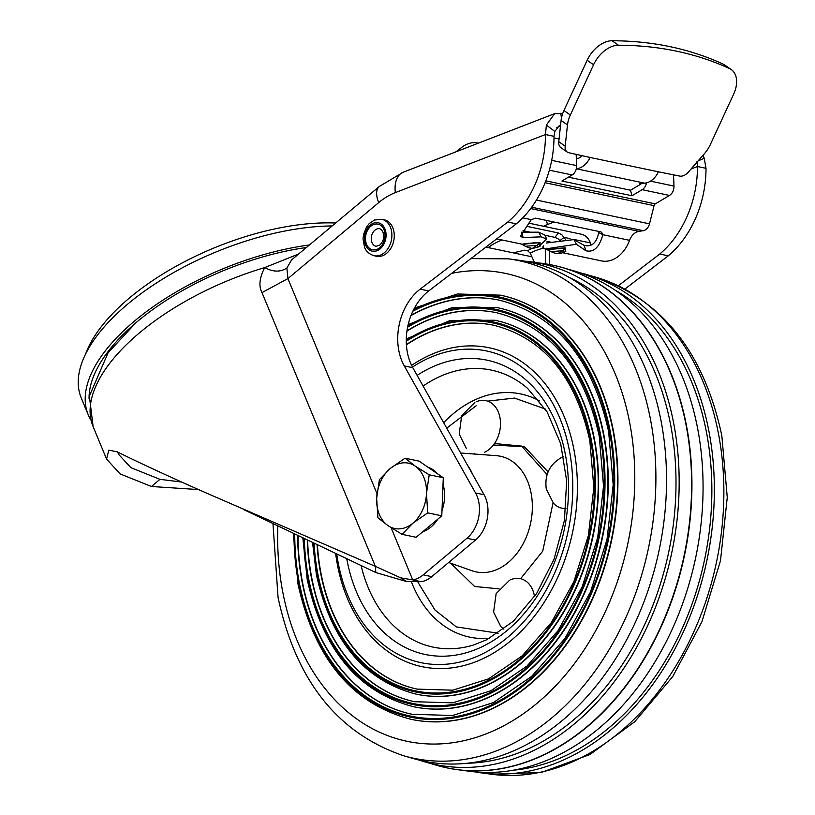 <?xml version="1.0" encoding="UTF-8"?>
<svg xmlns="http://www.w3.org/2000/svg" width="815" height="815" viewBox="0 0 815 815"><rect width="100%" height="100%" fill="white"/><g stroke="black" fill="none" stroke-linecap="round" stroke-linejoin="round"><path stroke-width="1.22" d="M332.184 225.928A179.809 83.313 157.5 0 0 127.823 304.015A179.809 83.313 157.5 0 0 81.256 397.975L88.224 414.794A179.809 83.313 -22.5 0 1 134.791 320.835A179.809 83.313 -22.5 0 1 309.425 244.969M90.862 420.01A179.809 83.313 -22.5 0 1 88.224 414.794M306.379 247.526A175.694 81.408 157.5 0 0 137.521 321.405A175.694 81.408 157.5 0 0 89.069 398.78M591.221 244.928A26.151 19.183 101.9 0 1 590.376 242.911A19.01 13.947 -78.1 0 0 583.754 235.026L583.581 234.995A19.01 13.947 -78.1 0 0 581.197 234.18L528.731 223.137M565.335 239.243L561.963 234.893L558.489 232.988L526.409 226.234M243.206 509.355L375.807 572.538L375.369 566.354L206.063 492.902C169.815 476.918 140.19 463.215 117.166 451.816L108.792 450.145L106.561 459.069L120.07 473.882L151.407 486.494L198.585 489.571M181.857 482.072L159.954 479.342L130.869 467.657L118.43 454.159L117.788 452.131M530.728 247.933L529.23 247.821C530.657 248.636 533.54 248.412 537.88 247.149L537.279 245.284L525.318 246.262L521.855 244.143L496.702 238.856M524.035 244.459C514.836 244.806 532.562 242.697 540.009 242.534L540.172 246.079L537.88 247.159M539.418 246.425L540.009 242.534M543.391 245.845L542.77 247.24L545.011 249.013L576.378 244.245L585.853 250.755C593.738 252.66 599.402 247.312 602.835 234.71L601.674 232.336L600.492 231.796L535.598 218.145L531.268 219.653L520.327 236.36L523.169 237.562L541.201 236.849L546.661 239.029L538.175 247.016M565.039 251.815L565.62 247.923C560.078 247.892 539.958 250.246 549.646 249.848M556.35 253.322L554.852 253.21C555.861 254.036 558.744 253.811 563.501 252.538L562.89 250.674L550.93 251.652L547.935 249.726L545.011 249.013M562.941 252.782L601.49 260.902A32.315 23.706 -78.1 0 0 629.557 240.333A13.987 10.259 101.9 0 1 639.011 231.348L643.392 230.655M576.348 168.787A20.548 15.078 101.9 0 0 590.07 157.448L568.921 152.772A10.279 6.663 -55 0 1 567.25 152.059A10.279 6.663 -55 0 1 565.172 146.16L567.495 124.899L561.087 120.416A25.683 16.657 125 0 1 563.929 110.524L587.167 60.269A25.683 16.657 125 0 1 612.055 40.75L618.473 45.233A544.868 353.303 -55 0 1 729.598 68.613A25.683 16.657 -55 0 1 731.269 69.581A25.683 16.657 -55 0 1 733.622 94.214L710.385 144.469A25.683 16.657 -55 0 1 704.394 153.699L688.38 172.087A10.279 6.663 -55 0 1 679.73 176.081L658.388 171.822A20.548 15.078 -78.1 0 1 644.665 183.151L576.317 168.787M618.473 45.233A25.683 16.657 -55 0 0 593.575 64.752L570.347 115.007A25.683 16.657 -55 0 0 567.495 124.899M561.087 120.416L558.764 141.678A10.279 6.663 125 0 0 560.842 147.576L567.25 152.059M455.921 151.834L461.983 147.189A30.827 22.616 101.9 0 1 477.875 142.992A30.827 22.616 101.9 0 1 478.436 143.114L477.875 142.992M559.059 138.988L554.006 137.929M646.478 182.855A8.731 6.408 101.9 0 1 642.149 189.691L631.951 195.753L561.932 181.022L572.13 174.96A8.731 6.408 -78.1 0 0 576.633 165.598L576.174 154.3M631.951 195.753L630.525 190.231L568.422 177.161M630.525 190.231L640.733 184.17A2.567 1.885 -78.1 0 0 641.486 183.436M545.836 180.849L655.28 203.872A2.567 1.885 101.9 0 0 654.068 205.655L649.494 223.85A8.731 6.408 -78.1 0 1 643.218 230.686L643.392 230.716M524.3 244.612C516.374 244.989 532.297 243.064 539.713 242.768L537.279 245.284L533.153 247.638M525.318 246.262L529.23 247.821M554.852 253.21L550.95 251.662M549.921 250.001C541.985 250.378 557.918 248.453 565.335 248.157L565.793 251.468L563.501 252.538M544.889 235.26L554.893 237.369L558.102 238.836L559.956 240.659M598.699 231.419L598.75 232.601C596.6 242.931 591.731 247.2 584.161 245.407L573.872 239.59L546.427 243.013M546.997 241.311L552.468 242.595M559.915 240.588L564.102 237.379L570.113 238.642M523.047 230.665L531.023 232.346M541.201 236.849L538.684 232.183L544.736 234.924L546.661 239.029M538.684 232.183L521.478 232.214M502.193 240.007A70.895 52.017 -78.1 0 0 488.165 247.587M391.098 527.692L412.726 579.903L421.263 581.706A30.827 22.616 -78.1 0 0 431.736 576.653L475.451 540.08A30.827 22.616 -78.1 0 0 484.069 494.746L412.828 367.718A51.376 37.694 101.9 0 1 428.721 290.935L516.303 223.84L507.755 222.047L420.183 289.131A51.376 37.694 -78.1 0 0 404.281 365.925L475.532 492.953A30.827 22.616 101.9 0 1 466.924 538.277L423.199 574.86A30.827 22.616 101.9 0 1 412.726 579.903L400.807 577.896L375.369 566.354L261.982 292.626C258.549 286.004 259.465 277.65 264.753 267.575L298.647 253.995M375.807 572.538L406.665 581.584L421.263 581.706M106.561 459.069L93.124 426.632A179.809 83.313 157.5 0 1 139.691 332.673A179.809 83.313 157.5 0 1 264.753 267.575C273.066 272.118 280.431 272.261 286.86 268.023L291.627 259.863L379.321 186.482L403.17 172.24A25.683 15.75 68.9 0 0 395.356 192.605L545.469 134.536A92.472 67.849 101.9 0 1 507.755 222.047M379.321 186.482A25.683 12.765 -129.9 0 0 378.72 202.589L287.909 278.587L286.86 268.023M516.303 223.84A92.472 67.849 -78.1 0 0 554.006 136.339L554.862 131.439L559.273 125.632L560.547 125.316M562.676 113.611L554.638 113.652L546.376 125.052L545.469 134.536L554.006 136.339M696.988 161.339L697.467 166.515A92.472 67.849 101.9 0 1 659.753 254.025L618.351 285.739M624.911 289.06L668.3 255.818L659.753 254.025M668.3 255.818A92.472 67.849 -78.1 0 0 706.004 168.318L697.467 166.515L691.079 168.99M706.004 168.318L704.241 158.263L703.029 155.258M513.786 252.976A70.895 52.017 101.9 0 1 514.275 252.609L524.87 250.154L527.611 250.725A70.895 52.017 101.9 0 1 532.684 248.208M534.416 262.338L530.27 253.18L527.611 250.725M549.463 264.508L549.646 250.816M545.367 263.815L545.561 249.135M629.557 240.333L602.835 234.71L598.75 232.601M655.28 203.872L669.482 195.437A8.731 6.408 -78.1 0 0 673.974 186.085L673.526 174.777M641.048 183.935L639.51 183.609L644.665 183.151M731.269 69.581L724.861 65.088A25.683 16.657 125 0 0 723.18 64.13A544.868 353.303 125 0 0 612.055 40.75M576.348 158.67L576.806 158.63A10.279 7.539 -78.1 0 0 582.063 155.543M374.146 255.747L376.53 256.256A18.623 13.661 101.9 0 0 391.098 247.872A18.623 13.661 101.9 0 0 392.759 227.66A18.623 13.661 -78.1 0 0 384.201 219.805L381.807 219.306L374.431 220.04L369.246 223.565L366.455 227.12L363.541 234.455L363.032 238.917L364.519 247.179C365.996 251.346 369.205 254.199 374.146 255.747A18.623 13.661 -78.1 0 0 388.714 247.373A18.623 13.661 -78.1 0 0 390.375 227.151A18.623 13.661 -78.1 0 0 381.807 219.306M335.658 223.025A172.576 79.972 157.5 0 0 85.616 354.005M412.461 367.066A159.251 116.851 101.9 0 1 425.389 359.68A159.251 116.851 101.9 0 1 434.008 355.89A159.251 116.851 101.9 0 1 570.306 455.666A159.251 116.851 101.9 0 1 482.266 653.997A159.251 116.851 101.9 0 1 374.869 637.004A159.251 116.851 101.9 0 1 336.799 554.383M563.705 456.349A26.966 19.784 -78.1 0 0 563.216 456.563C550.033 463.48 544.389 474.259 546.264 488.878L553.405 503.15A26.966 19.784 -78.1 0 0 565.977 508.438M534.518 596.641A26.966 19.784 -78.1 0 0 534.314 595.449A26.966 19.784 -78.1 0 0 510.547 579.832M509.497 580.331L496.141 593.605L493.605 612.157L500.746 626.429A26.966 19.784 -78.1 0 0 503.884 629.17M484.558 452.233A26.966 19.784 -78.1 0 0 499.911 417.433A26.966 19.784 -78.1 0 0 476.154 401.815M493.951 325.297A185.912 136.411 -78.1 0 0 422.649 335.464A185.912 136.411 -78.1 0 0 406.4 344.847M317.443 545.174A185.912 136.411 -78.1 0 0 321.008 573.393A185.912 136.411 -78.1 0 0 417.402 689.154M416.373 694.186A191.046 140.18 -78.1 0 0 416.547 694.227A191.046 140.18 -78.1 0 0 489.998 683.816A191.046 140.18 -78.1 0 0 594.451 439.305A191.046 140.18 -78.1 0 0 495.214 320.315A191.046 140.18 -78.1 0 0 495.031 320.275M496.692 312.746A198.758 145.834 -78.1 0 0 420.448 323.616A198.758 145.834 -78.1 0 0 406.919 331.155M307.612 540.457A198.758 145.834 -78.1 0 0 311.778 577.988A198.758 145.834 -78.1 0 0 414.855 701.746M580.28 272.862A255.054 187.144 101.9 0 1 586.179 274.421A255.054 187.144 101.9 0 1 708.836 430.84A255.054 187.144 101.9 0 1 481.319 772.875A255.054 187.144 101.9 0 1 475.288 771.927M513.623 770.185A251.723 184.699 -78.1 0 0 706.422 432.021A251.723 184.699 -78.1 0 0 614.663 289.906M413.816 706.778A203.893 149.603 -78.1 0 0 414 706.809A203.893 149.603 -78.1 0 0 603.854 434.752A203.893 149.603 -78.1 0 0 497.945 307.764A203.893 149.603 -78.1 0 0 497.771 307.724M499.422 300.195A211.594 155.258 -78.1 0 0 410.974 315.578M297.984 535.812A211.594 155.258 -78.1 0 0 302.559 582.572A211.594 155.258 -78.1 0 0 412.298 714.327M459.701 769.971L469.206 771.245A255.951 187.796 -78.1 0 0 697.538 427.997A255.951 187.796 -78.1 0 0 574.443 271.038L565.223 268.38M562.635 267.636A256.857 188.459 101.9 0 1 562.707 267.656A256.857 188.459 101.9 0 1 686.23 425.165A256.857 188.459 101.9 0 1 457.103 769.615A256.857 188.459 101.9 0 1 457.032 769.605M447.058 767.903A256.868 188.469 -78.1 0 0 686.393 425.196A256.868 188.469 -78.1 0 0 552.825 265.181M540.182 263.113A256.868 188.469 101.9 0 1 562.564 267.605A256.868 188.469 101.9 0 1 686.098 425.135A256.837 188.448 -78.1 0 0 542.637 263.439L530.677 261.829A255.951 187.796 101.9 0 1 673.628 422.975A255.951 187.796 101.9 0 1 616.823 678.304A255.951 187.796 101.9 0 1 425.44 762.035A255.951 187.796 101.9 0 1 419.603 760.212M411.259 719.36A216.739 159.027 -78.1 0 0 411.443 719.4A216.739 159.027 -78.1 0 0 613.257 430.208A216.739 159.027 -78.1 0 0 500.685 295.213A216.739 159.027 -78.1 0 0 500.502 295.173M524.595 261.146A255.951 187.796 101.9 0 1 530.677 261.829M467.28 763.248A251.723 184.699 -78.1 0 0 670.562 424.472A251.723 184.699 -78.1 0 0 569.451 277.589M272.974 523.648L278.058 597.405C295.845 680.637 337.756 733.439 403.812 755.8L413.704 758.653A255.054 187.144 -78.1 0 0 604.414 675.217A255.054 187.144 -78.1 0 0 661.016 420.774A255.054 187.144 -78.1 0 0 518.574 260.199L508.366 258.824L470.907 258.62M425.44 762.035L437.034 765.387A256.837 188.448 -78.1 0 0 629.078 681.36A256.837 188.448 -78.1 0 0 686.077 425.145A256.868 188.469 101.9 0 1 456.96 769.594A256.868 188.469 101.9 0 1 434.66 764.704M428.272 467.423A33.395 24.501 101.9 0 1 433.254 469.878A33.395 24.501 101.9 0 1 437.563 473.821M443.024 484.242A33.395 24.501 101.9 0 1 441.985 510.598M437.818 519.145A33.395 24.501 101.9 0 1 422.863 531.655M405.065 458.183L390.242 468.503A33.395 24.501 -78.1 0 1 415.151 466.068A33.395 24.501 101.9 0 1 426.479 493.411L429.22 474.788L415.151 466.068L405.065 458.183L419.134 461.147L443.289 477.743L441.781 515.824L416.119 537.299L402.05 534.334L412.899 523.179A33.395 24.501 101.9 0 1 387.991 525.614A33.395 24.501 101.9 0 1 376.662 498.281A33.395 24.501 101.9 0 1 390.242 468.503L379.403 479.658L376.662 498.281L377.895 517.739L387.991 525.614L402.05 534.334M426.479 493.411A33.395 24.501 101.9 0 1 412.899 523.179L427.712 512.859L426.479 493.411M441.781 515.824L427.712 512.859M443.289 477.743L429.22 474.788M590.376 242.911L573.434 239.345M531.268 219.653L522.741 217.86M563.929 110.524L570.347 115.007M593.575 64.752L587.167 60.269M558.764 141.678L565.172 146.16M558.764 253.027L562.89 250.674L565.62 247.923M530.687 208.559L639.011 231.348M576.378 244.245L573.872 239.59M585.853 250.755L584.161 245.407M554.893 237.369L558.489 232.988M523.169 237.562L521.631 232.683M159.954 479.342L151.407 486.494M406.665 581.584L400.807 577.896M376.978 493.605L287.909 278.587L261.982 292.626M554.862 131.439L546.376 125.052M420.183 289.131L428.721 290.935M412.828 367.718L404.281 365.925M475.532 492.953L484.069 494.746M475.451 540.08L466.913 538.287M423.199 574.86L431.736 576.653M378.72 202.589A77.058 56.541 101.9 0 1 395.356 192.605M546.335 220.396A12.846 7.875 -111.1 0 1 547.354 224.583L553.996 222.016M673.567 175.765L675.197 175.133M698.19 160.83L704.241 158.263M556.676 127.619L560.455 126.152M560.812 113.224L561.443 118.083M543.503 226.244A77.058 56.541 101.9 0 1 547.354 224.583M530.27 253.18A68.328 50.133 101.9 0 1 543.259 248.31M643.218 230.686L531.686 207.214M536.453 200.072L649.494 223.85M654.068 205.655L545.103 182.733M669.482 195.437L642.149 189.691M572.13 174.96L549.361 170.172M551.694 160.351L576.633 165.598M590.07 157.448L658.388 171.822M729.598 68.613L723.18 64.13M650.502 181.144L673.974 186.085M376.123 246.324A8.985 6.591 101.9 0 1 371.294 239.488A8.985 6.591 101.9 0 1 374.931 230.166A8.985 6.591 101.9 0 1 379.831 228.73C382.969 230.085 386.921 237.797 379.78 245.101L376.123 246.324M379.688 247.679A13.101 9.607 101.9 0 1 366.526 244.245A13.101 9.607 101.9 0 1 370.805 226.224A13.101 9.607 101.9 0 1 383.967 229.657A13.101 9.607 101.9 0 1 379.688 247.679M365.589 245.03A14.517 10.646 -78.1 0 0 380.167 248.83A14.517 10.646 -78.1 0 0 384.904 228.872A14.517 10.646 -78.1 0 0 370.326 225.072A14.517 10.646 -78.1 0 0 365.589 245.03M493.421 445.01L524.503 446.844L548.077 471.905M489.56 638.318A124.237 91.158 101.9 0 1 411.718 582.603M443.666 422.71A124.237 91.158 101.9 0 1 473.077 400.746A124.237 91.158 101.9 0 1 539.51 400.899M498.159 633.214L456.349 626.908L435.027 610.089L418.054 582.43M446.722 428.15L476.235 405.717M474.483 453.354L473.668 453.986M450.695 563.206L474.615 586.474L499.096 588.878M448.668 562.493L471.966 570.745A59.088 43.358 -78.1 0 0 498.78 568.676A59.088 43.358 -78.1 0 0 532.348 504.974A59.088 43.358 -78.1 0 0 496.182 455.656L460.658 453.018M346.823 559.1A150.357 110.32 -78.1 0 0 483.051 646.275A150.357 110.32 -78.1 0 0 565.253 453.843A150.357 110.32 -78.1 0 0 429.352 368.4A150.357 110.32 -78.1 0 0 417.117 375.379M423.107 386.065A141.535 103.841 101.9 0 1 437.064 377.844A141.535 103.841 101.9 0 1 527.631 388.409L547.181 412.023L560.679 443.686L566.659 480.84L564.438 520.367L554.118 558.998L536.596 593.554L513.419 621.193L486.8 639.724L473.658 644.971A141.535 103.841 101.9 0 1 361.157 565.783M467.515 465.222A52.221 38.315 101.9 0 1 472.435 474.004M487.676 401.123L514.51 398.077L545.317 409.038M520.622 578.721L542.709 551.174L553.069 502.774M547.089 474.564L521.58 446.09L494.501 443.533M335.668 553.843A162.939 119.55 -78.1 0 0 337.502 565.192A162.939 119.55 -78.1 0 0 484.782 657.797A162.939 119.55 -78.1 0 0 573.862 449.259A162.939 119.55 -78.1 0 0 426.591 356.664A162.939 119.55 -78.1 0 0 411.606 365.385M406.379 344.572A185.912 136.411 101.9 0 1 493.788 325.267C543.483 338.011 575.492 376.489 589.826 440.711L593.84 487.421L588.399 535.486L573.892 581.625L551.297 622.67L522.191 655.831L488.582 678.844L452.794 690.183L417.249 689.123A185.912 136.411 101.9 0 1 320.682 573.332A185.912 136.411 101.9 0 1 317.106 545.011M314.101 543.574A187.99 137.929 -78.1 0 0 317.809 573.78A187.99 137.929 -78.1 0 0 487.716 680.617A187.99 137.929 -78.1 0 0 590.498 440.029A187.99 137.929 -78.1 0 0 406.267 341.291M313.306 543.198A189.019 138.682 -78.1 0 0 317.066 574.147A189.019 138.682 -78.1 0 0 487.91 681.574A189.019 138.682 -78.1 0 0 591.252 439.662A189.019 138.682 -78.1 0 0 406.267 340.232M312.603 542.851L316.434 574.82C331.063 640.906 364.315 680.678 416.19 694.156A191.046 140.18 -78.1 0 0 594.094 439.234A191.046 140.18 -78.1 0 0 494.858 320.234L450.267 320.448L406.278 338.959M718.372 433.223A254.29 186.584 101.9 0 1 491.527 774.25L541.231 772.488L590.019 754.486L634.753 721.733L672.793 676.491L701.949 621.662L720.491 560.679L727.265 497.364L721.825 435.668C704.038 352.437 662.126 299.635 596.071 277.283A254.29 186.584 101.9 0 1 718.372 433.223M406.97 330.859A198.758 145.834 101.9 0 1 496.529 312.716C549.677 326.357 583.907 367.504 599.239 436.168L603.518 486.097L597.711 537.472L582.195 586.79L558.041 630.667L526.918 666.11L490.987 690.723L452.712 702.846L414.692 701.715A198.758 145.834 101.9 0 1 311.452 577.917A198.758 145.834 101.9 0 1 307.286 540.304M304.321 538.878A200.836 147.352 -78.1 0 0 308.579 578.365A200.836 147.352 -78.1 0 0 490.1 692.505A200.836 147.352 -78.1 0 0 599.901 435.485A200.836 147.352 -78.1 0 0 418.38 321.344A200.836 147.352 -78.1 0 0 407.592 327.202M303.547 538.501A201.855 148.106 -78.1 0 0 307.846 578.732A201.855 148.106 -78.1 0 0 490.294 693.453A201.855 148.106 -78.1 0 0 600.655 435.118A201.855 148.106 -78.1 0 0 418.207 320.397A201.855 148.106 -78.1 0 0 407.846 326M302.864 538.175L307.204 579.404C322.822 649.932 358.294 692.373 413.643 706.737A203.893 149.603 -78.1 0 0 603.497 434.68A203.893 149.603 -78.1 0 0 497.588 307.693L452.722 307.377L408.183 324.533M411.106 315.252A211.594 155.258 101.9 0 1 499.259 300.164C555.871 314.702 592.332 358.519 608.642 431.614L613.196 484.772L607.012 539.459L590.498 591.955L564.785 638.665L531.655 676.399L493.391 702.591L452.631 715.499L412.135 714.297A211.594 155.258 101.9 0 1 302.233 582.501A211.594 155.258 101.9 0 1 297.648 535.659M294.724 534.243A213.673 156.775 -78.1 0 0 299.36 582.959A213.673 156.775 -78.1 0 0 492.484 704.394A213.673 156.775 -78.1 0 0 609.304 430.931A213.673 156.775 -78.1 0 0 412.879 311.157M293.971 533.876A214.702 157.529 -78.1 0 0 298.616 583.326A214.702 157.529 -78.1 0 0 492.678 705.342A214.702 157.529 -78.1 0 0 610.058 430.565A214.702 157.529 -78.1 0 0 413.562 309.771M293.298 533.55L297.984 583.988C314.58 658.958 352.284 704.068 411.086 719.329A216.739 159.027 -78.1 0 0 612.9 430.126A216.739 159.027 -78.1 0 0 500.329 295.142L457.439 293.991L414.489 307.988M403.812 755.8A254.29 186.584 -78.1 0 0 593.952 672.609A254.29 186.584 -78.1 0 0 650.39 418.92A254.29 186.584 -78.1 0 0 508.366 258.824M277.844 526.032A239.06 175.408 -78.1 0 0 282.825 592.383A239.06 175.408 -78.1 0 0 498.902 728.253A239.06 175.408 -78.1 0 0 629.608 422.292A239.06 175.408 -78.1 0 0 451.693 273.331M93.124 426.632L89.365 396.07L108.089 352.783L135.708 322.944M403.17 172.24L554.638 113.652M485.923 247.108L531.9 256.786M374.869 637.004L376.428 638.563M434.008 355.89L436.056 355.096M466.343 448.403L459.202 434.14L461.667 415.731L474.819 402.457M596.071 277.283L586.179 274.421M491.527 774.25L481.319 772.875"/></g></svg>
